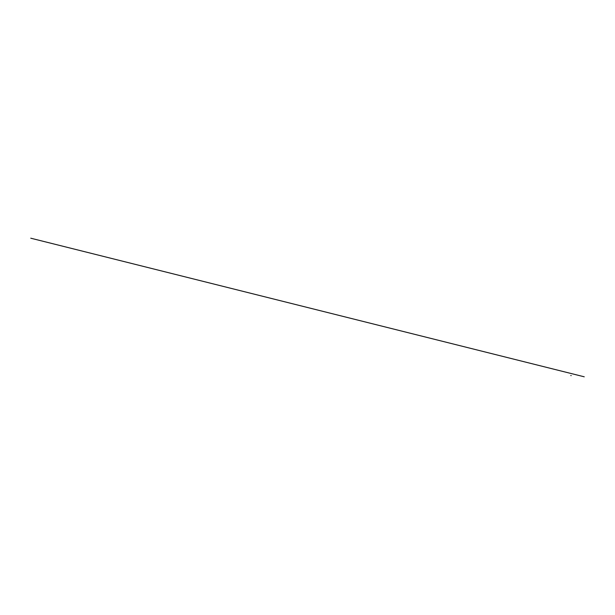 <?xml version="1.0" encoding="UTF-8"?>
<svg xmlns="http://www.w3.org/2000/svg" width="615" height="615" viewBox="0 0 615 615"><rect width="100%" height="100%" fill="white"/><g stroke="black" fill="none" stroke-linecap="round" stroke-linejoin="round"><path stroke-width="0.92" d="M584.25 376.803L30.75 238.197M571.189 375.627L570.789 375.534"/></g></svg>
